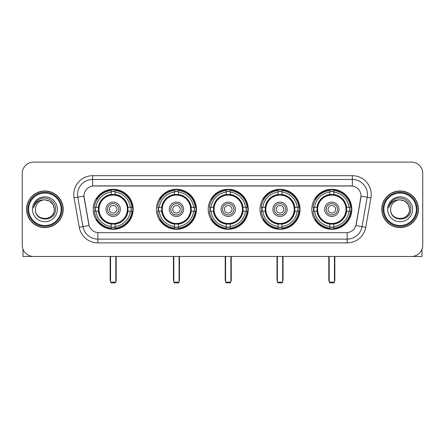 <?xml version="1.0" encoding="UTF-8"?>
<svg xmlns="http://www.w3.org/2000/svg" width="445" height="445" viewBox="0 0 445 445"><rect width="100%" height="100%" fill="white"/><g stroke="black" fill="none" stroke-linecap="round" stroke-linejoin="round"><path stroke-width="0.67" d="M311.811 209.289A20.008 20.008 0 0 0 331.814 229.292A20.008 20.008 0 0 0 351.823 209.289A20.008 20.008 0 0 0 331.814 189.281A20.008 20.008 0 0 0 311.811 209.289M156.44 209.289A20.008 20.008 0 0 0 176.448 229.292A20.008 20.008 0 0 0 196.456 209.289A20.008 20.008 0 0 0 176.448 189.281A20.008 20.008 0 0 0 156.44 209.289M208.232 209.289A20.008 20.008 0 0 0 228.235 229.292A20.008 20.008 0 0 0 248.243 209.289A20.008 20.008 0 0 0 228.235 189.281A20.008 20.008 0 0 0 208.232 209.289M260.019 209.289A20.008 20.008 0 0 0 280.027 229.292A20.008 20.008 0 0 0 300.036 209.289A20.008 20.008 0 0 0 280.027 189.281A20.008 20.008 0 0 0 260.019 209.289M93.177 209.289A20.008 20.008 0 0 0 113.186 229.292A20.008 20.008 0 0 0 133.189 209.289A20.008 20.008 0 0 0 113.186 189.281A20.008 20.008 0 0 0 93.177 209.289M83.966 196.078A10.191 10.191 0 0 0 84.122 197.847L88.783 224.269A10.191 10.191 0 0 0 98.818 232.691L346.182 232.691A10.191 10.191 0 0 0 356.217 224.269L360.878 197.847A10.191 10.191 0 0 0 350.844 185.888L94.156 185.888A10.191 10.191 0 0 0 83.966 196.078L84.077 194.565M94.974 211.175A18.306 18.306 0 0 1 94.974 207.403M261.816 211.175A18.306 18.306 0 0 1 261.816 207.403M210.029 211.175A18.306 18.306 0 0 1 210.029 207.403M158.236 211.175A18.306 18.306 0 0 1 158.236 207.403M313.608 211.175A18.306 18.306 0 0 1 313.608 207.403M26.589 209.289A18.306 18.306 0 0 0 44.901 227.595A18.306 18.306 0 0 0 63.207 209.289A18.306 18.306 0 0 0 44.901 190.983A18.306 18.306 0 0 0 26.589 209.289M381.793 209.289A18.306 18.306 0 0 0 400.099 227.595A18.306 18.306 0 0 0 418.411 209.289A18.306 18.306 0 0 0 400.099 190.983A18.306 18.306 0 0 0 381.793 209.289M92.649 175.692L92.649 185.999L352.351 185.999L352.351 179.469A15.097 15.097 0 0 1 367.22 197.191L362.03 226.633A15.097 15.097 0 0 1 347.161 239.11L97.839 239.11A15.097 15.097 0 0 1 82.97 226.633L77.78 197.191A15.097 15.097 0 0 1 92.649 179.469L352.351 179.469L352.351 175.692A18.874 18.874 0 0 1 370.935 197.847L365.745 227.289A18.874 18.874 0 0 1 347.161 242.881L97.839 242.881A18.874 18.874 0 0 1 79.254 227.289L74.065 197.847A18.874 18.874 0 0 1 92.649 175.692L352.351 175.692M346.182 232.691L98.818 232.691M370.935 197.847L361.034 196.1L355.905 225.554L365.745 227.289M79.254 227.289L89.095 225.554L83.966 196.1L77.78 197.191A15.097 15.097 0 0 1 77.552 194.565M356.217 224.269L356.156 224.591M88.844 224.591L88.783 224.269M422.75 173.428A11.325 11.325 0 0 0 411.425 162.102L33.575 162.102A11.325 11.325 0 0 0 22.25 173.428L22.25 245.151A11.325 11.325 0 0 0 33.575 256.47L411.425 256.47A11.325 11.325 0 0 0 422.75 245.151L422.75 173.428L422.75 245.151M22.25 173.428L22.25 245.151M411.425 162.102L33.575 162.102M33.575 256.47L411.425 256.47M23.006 249.217L23.006 256.47L66.794 256.47M61.132 209.289A16.231 16.231 0 0 0 44.901 193.058A16.231 16.231 0 0 0 28.669 209.289A16.231 16.231 0 0 0 44.901 225.52A16.231 16.231 0 0 0 61.132 209.289M61.883 209.289A16.988 16.988 0 0 0 44.901 192.301A16.988 16.988 0 0 0 27.913 209.289A16.988 16.988 0 0 0 44.901 226.277A16.988 16.988 0 0 0 61.883 209.289M63.018 209.289A18.117 18.117 0 0 0 44.901 191.172A18.117 18.117 0 0 0 26.778 209.289A18.117 18.117 0 0 0 44.901 227.406A18.117 18.117 0 0 0 63.018 209.289M54.335 209.289C53.773 203.554 50.63 200.411 44.901 199.85L49.618 201.118L53.072 204.572L54.335 209.289L53.072 204.572L49.618 201.118L44.901 199.85L49.618 201.118L53.072 204.572L54.335 209.289L53.072 204.572L49.618 201.118L44.901 199.85L49.618 201.118L53.072 204.572L54.335 209.289C54.913 221.46 34.882 221.46 35.461 209.289C34.621 222.383 55.97 222.094 55.525 209.289C56.226 200.3 44.45 194.587 37.664 200.378C35.294 202.353 33.909 204.867 33.503 207.915C35.283 202.297 39.082 199.605 44.901 199.85L49.618 201.118L53.072 204.572L54.335 209.289C54.913 221.46 34.882 221.46 35.461 209.289C34.882 221.46 54.913 221.46 54.335 209.289C54.913 221.46 34.882 221.46 35.461 209.289C34.882 221.46 54.913 221.46 54.335 209.289C54.913 221.46 34.882 221.46 35.461 209.289C34.882 221.46 54.913 221.46 54.335 209.289C54.913 221.46 34.882 221.46 35.461 209.289C34.882 221.46 54.913 221.46 54.335 209.289C54.913 221.46 34.882 221.46 35.461 209.289C34.882 221.46 54.913 221.46 54.335 209.289C54.913 221.46 34.882 221.46 35.461 209.289C34.882 221.46 54.913 221.46 54.335 209.289C54.913 221.46 34.882 221.46 35.461 209.289A9.44 9.44 0 0 1 44.901 199.85L49.618 201.118L53.072 204.572L54.335 209.289C54.713 216.615 45.295 221.477 39.549 217.06M32.441 209.289A12.454 12.454 0 0 0 44.901 221.744A12.454 12.454 0 0 0 57.355 209.289A12.454 12.454 0 0 0 44.901 196.829A12.454 12.454 0 0 0 32.441 209.289M37.658 200.378L34.877 203.688M34.704 204.01L34.955 203.554L34.704 204.01M127.86 211.175A14.796 14.796 0 0 0 115.071 194.61L115.071 194.61A14.796 14.796 0 0 0 98.506 211.175A14.796 14.796 0 0 0 127.86 211.175L127.86 211.175A14.796 14.796 0 0 1 115.071 223.963L115.071 226.472A17.288 17.288 0 0 0 130.368 211.175L131.965 211.175A18.874 18.874 0 0 1 115.071 228.068L115.071 226.472M95.352 211.175A17.928 17.928 0 0 1 95.352 207.403M115.071 191.456A17.928 17.928 0 0 0 111.295 191.456M131.014 207.403A17.928 17.928 0 0 1 131.014 211.175M130.368 207.403L131.965 207.403A18.874 18.874 0 0 0 115.071 190.51L115.071 194.432A14.974 14.974 0 0 1 128.038 207.403L130.368 207.403A17.288 17.288 0 0 0 115.071 192.101M95.998 211.175L94.407 211.175A18.874 18.874 0 0 0 111.295 228.068L111.295 224.141A14.974 14.974 0 0 1 98.328 211.175L95.998 211.175A17.288 17.288 0 0 0 111.295 226.472M130.368 211.175L128.038 211.175A14.974 14.974 0 0 1 115.071 224.141L115.071 223.963M98.506 211.175L98.506 211.175A14.796 14.796 0 0 0 111.295 223.963M115.071 227.117A17.928 17.928 0 0 1 111.295 227.117M111.295 192.101L111.295 190.51A18.874 18.874 0 0 0 94.407 207.403L98.328 207.403A14.974 14.974 0 0 1 111.295 194.432L111.295 192.101A17.288 17.288 0 0 0 95.998 207.403M127.376 209.289A14.196 14.196 0 0 1 113.186 223.479A14.196 14.196 0 0 1 98.99 209.289A14.196 14.196 0 0 1 113.186 195.094A14.196 14.196 0 0 1 127.376 209.289M120.356 209.289A7.17 7.17 0 0 0 113.186 202.119A7.17 7.17 0 0 0 106.01 209.289A7.17 7.17 0 0 0 113.186 216.459A7.17 7.17 0 0 0 120.356 209.289M118.848 209.289A5.663 5.663 0 0 0 113.186 203.626A5.663 5.663 0 0 0 107.523 209.289A5.663 5.663 0 0 0 113.186 214.952A5.663 5.663 0 0 0 118.848 209.289M116.957 209.289A3.777 3.777 0 0 1 113.186 213.06A3.777 3.777 0 0 1 109.409 209.289A3.777 3.777 0 0 1 113.186 205.512A3.777 3.777 0 0 1 116.957 209.289A3.777 3.777 0 0 1 113.186 213.06A3.777 3.777 0 0 1 109.409 209.289A3.777 3.777 0 0 1 113.186 205.512A3.777 3.777 0 0 1 116.957 209.289M97.299 199.099L96.409 199.099A19.63 19.63 0 0 1 132.81 209.289A19.63 19.63 0 0 1 96.409 219.48L97.299 219.48M110.544 256.47L110.544 282.141L115.828 282.141L115.828 256.47M110.544 282.141L111.295 282.898L115.071 282.898L115.828 282.141M191.122 211.175A14.796 14.796 0 0 0 178.334 194.61L178.334 194.61A14.796 14.796 0 0 0 161.774 211.175A14.796 14.796 0 0 0 191.122 211.175L191.122 211.175A14.796 14.796 0 0 1 178.334 223.963L178.334 226.472A17.288 17.288 0 0 0 193.631 211.175L195.227 211.175A18.874 18.874 0 0 1 178.334 228.068L178.334 226.472M158.62 211.175A17.928 17.928 0 0 1 158.62 207.403M178.334 191.456A17.928 17.928 0 0 0 174.562 191.456M194.276 207.403A17.928 17.928 0 0 1 194.276 211.175M193.631 207.403L195.227 207.403A18.874 18.874 0 0 0 178.334 190.51L178.334 194.432A14.974 14.974 0 0 1 191.3 207.403L193.631 207.403A17.288 17.288 0 0 0 178.334 192.101M159.266 211.175L157.669 211.175A18.874 18.874 0 0 0 174.562 228.068L174.562 224.141A14.974 14.974 0 0 1 161.596 211.175L159.266 211.175A17.288 17.288 0 0 0 174.562 226.472M193.631 211.175L191.3 211.175A14.974 14.974 0 0 1 178.334 224.141L178.334 223.963M161.774 211.175L161.774 211.175A14.796 14.796 0 0 0 174.562 223.963M178.334 227.117A17.928 17.928 0 0 1 174.562 227.117M174.562 192.101L174.562 190.51A18.874 18.874 0 0 0 157.669 207.403L161.596 207.403A14.974 14.974 0 0 1 174.562 194.432L174.562 192.101A17.288 17.288 0 0 0 159.266 207.403M190.644 209.289A14.196 14.196 0 0 1 176.448 223.479A14.196 14.196 0 0 1 162.253 209.289A14.196 14.196 0 0 1 176.448 195.094A14.196 14.196 0 0 1 190.644 209.289M183.618 209.289A7.17 7.17 0 0 0 176.448 202.119A7.17 7.17 0 0 0 169.278 209.289A7.17 7.17 0 0 0 176.448 216.459A7.17 7.17 0 0 0 183.618 209.289M182.111 209.289A5.663 5.663 0 0 0 176.448 203.626A5.663 5.663 0 0 0 170.785 209.289A5.663 5.663 0 0 0 176.448 214.952A5.663 5.663 0 0 0 182.111 209.289M180.225 209.289A3.777 3.777 0 0 1 176.448 213.06A3.777 3.777 0 0 1 172.671 209.289A3.777 3.777 0 0 1 176.448 205.512A3.777 3.777 0 0 1 180.225 209.289A3.777 3.777 0 0 1 176.448 213.06A3.777 3.777 0 0 1 172.671 209.289A3.777 3.777 0 0 1 176.448 205.512A3.777 3.777 0 0 1 180.225 209.289M160.562 199.099L159.672 199.099A19.63 19.63 0 0 1 196.078 209.289A19.63 19.63 0 0 1 159.672 219.48L160.562 219.48M173.806 256.47L173.806 282.141L179.09 282.141L179.09 256.47M173.806 282.141L174.562 282.898L178.334 282.898L179.09 282.141M242.914 211.175A14.796 14.796 0 0 0 230.126 194.61L230.126 194.61A14.796 14.796 0 0 0 213.561 211.175A14.796 14.796 0 0 0 242.914 211.175L242.914 211.175A14.796 14.796 0 0 1 230.126 223.963L230.126 226.472A17.288 17.288 0 0 0 245.423 211.175L247.014 211.175A18.874 18.874 0 0 1 230.126 228.068L230.126 226.472M210.407 211.175A17.928 17.928 0 0 1 210.407 207.403M230.126 191.456A17.928 17.928 0 0 0 226.349 191.456M246.068 207.403A17.928 17.928 0 0 1 246.068 211.175M245.423 207.403L247.014 207.403A18.874 18.874 0 0 0 230.126 190.51L230.126 194.432A14.974 14.974 0 0 1 243.092 207.403L245.423 207.403A17.288 17.288 0 0 0 230.126 192.101M211.052 211.175L209.456 211.175A18.874 18.874 0 0 0 226.349 228.068L226.349 224.141A14.974 14.974 0 0 1 213.383 211.175L211.052 211.175A17.288 17.288 0 0 0 226.349 226.472M245.423 211.175L243.092 211.175A14.974 14.974 0 0 1 230.126 224.141L230.126 223.963M213.561 211.175L213.561 211.175A14.796 14.796 0 0 0 226.349 223.963M230.126 227.117A17.928 17.928 0 0 1 226.349 227.117M226.349 192.101L226.349 190.51A18.874 18.874 0 0 0 209.456 207.403L213.383 207.403A14.974 14.974 0 0 1 226.349 194.432L226.349 192.101A17.288 17.288 0 0 0 211.052 207.403M242.43 209.289A14.196 14.196 0 0 1 228.235 223.479A14.196 14.196 0 0 1 214.045 209.289A14.196 14.196 0 0 1 228.235 195.094A14.196 14.196 0 0 1 242.43 209.289M235.411 209.289A7.17 7.17 0 0 0 228.235 202.119A7.17 7.17 0 0 0 221.065 209.289A7.17 7.17 0 0 0 228.235 216.459A7.17 7.17 0 0 0 235.411 209.289M233.898 209.289A5.663 5.663 0 0 0 228.235 203.626A5.663 5.663 0 0 0 222.578 209.289A5.663 5.663 0 0 0 228.235 214.952A5.663 5.663 0 0 0 233.898 209.289M232.012 209.289A3.777 3.777 0 0 1 228.235 213.06A3.777 3.777 0 0 1 224.464 209.289A3.777 3.777 0 0 1 228.235 205.512A3.777 3.777 0 0 1 232.012 209.289A3.777 3.777 0 0 1 228.235 213.06A3.777 3.777 0 0 1 224.464 209.289A3.777 3.777 0 0 1 228.235 205.512A3.777 3.777 0 0 1 232.012 209.289M212.354 199.099L211.464 199.099A19.63 19.63 0 0 1 247.865 209.289A19.63 19.63 0 0 1 211.464 219.48L212.354 219.48M225.593 256.47L225.593 282.141L230.883 282.141L230.883 256.47M225.593 282.141L226.349 282.898L230.126 282.898L230.883 282.141M294.701 211.175A14.796 14.796 0 0 0 281.913 194.61L281.913 194.61A14.796 14.796 0 0 0 265.353 211.175A14.796 14.796 0 0 0 294.701 211.175L294.701 211.175A14.796 14.796 0 0 1 281.913 223.963L281.913 226.472A17.288 17.288 0 0 0 297.21 211.175L298.806 211.175A18.874 18.874 0 0 1 281.913 228.068L281.913 226.472M262.194 211.175A17.928 17.928 0 0 1 262.194 207.403M281.913 191.456A17.928 17.928 0 0 0 278.142 191.456M297.855 207.403A17.928 17.928 0 0 1 297.855 211.175M297.21 207.403L298.806 207.403A18.874 18.874 0 0 0 281.913 190.51L281.913 194.432A14.974 14.974 0 0 1 294.879 207.403L297.21 207.403A17.288 17.288 0 0 0 281.913 192.101M262.845 211.175L261.248 211.175A18.874 18.874 0 0 0 278.142 228.068L278.142 224.141A14.974 14.974 0 0 1 265.17 211.175L262.845 211.175A17.288 17.288 0 0 0 278.142 226.472M297.21 211.175L294.879 211.175A14.974 14.974 0 0 1 281.913 224.141L281.913 223.963M265.353 211.175L265.353 211.175A14.796 14.796 0 0 0 278.142 223.963M281.913 227.117A17.928 17.928 0 0 1 278.142 227.117M278.142 192.101L278.142 190.51A18.874 18.874 0 0 0 261.248 207.403L265.17 207.403A14.974 14.974 0 0 1 278.142 194.432L278.142 192.101A17.288 17.288 0 0 0 262.845 207.403M294.217 209.289A14.196 14.196 0 0 1 280.027 223.479A14.196 14.196 0 0 1 265.832 209.289A14.196 14.196 0 0 1 280.027 195.094A14.196 14.196 0 0 1 294.217 209.289M287.197 209.289A7.17 7.17 0 0 0 280.027 202.119A7.17 7.17 0 0 0 272.857 209.289A7.17 7.17 0 0 0 280.027 216.459A7.17 7.17 0 0 0 287.197 209.289M285.69 209.289A5.663 5.663 0 0 0 280.027 203.626A5.663 5.663 0 0 0 274.365 209.289A5.663 5.663 0 0 0 280.027 214.952A5.663 5.663 0 0 0 285.69 209.289M283.804 209.289A3.777 3.777 0 0 1 280.027 213.06A3.777 3.777 0 0 1 276.25 209.289A3.777 3.777 0 0 1 280.027 205.512A3.777 3.777 0 0 1 283.804 209.289A3.777 3.777 0 0 1 280.027 213.06A3.777 3.777 0 0 1 276.25 209.289A3.777 3.777 0 0 1 280.027 205.512A3.777 3.777 0 0 1 283.804 209.289M264.141 199.099L263.251 199.099A19.63 19.63 0 0 1 299.657 209.289A19.63 19.63 0 0 1 263.251 219.48L264.141 219.48M277.385 256.47L277.385 282.141L282.67 282.141L282.67 256.47M277.385 282.141L278.142 282.898L281.913 282.898L282.67 282.141M346.494 211.175A14.796 14.796 0 0 0 333.705 194.61L333.705 194.61A14.796 14.796 0 0 0 317.14 211.175A14.796 14.796 0 0 0 346.494 211.175L346.494 211.175A14.796 14.796 0 0 1 333.705 223.963L333.705 226.472A17.288 17.288 0 0 0 349.002 211.175L350.593 211.175A18.874 18.874 0 0 1 333.705 228.068L333.705 226.472M313.986 211.175A17.928 17.928 0 0 1 313.986 207.403M333.705 191.456A17.928 17.928 0 0 0 329.929 191.456M349.648 207.403A17.928 17.928 0 0 1 349.648 211.175M349.002 207.403L350.593 207.403A18.874 18.874 0 0 0 333.705 190.51L333.705 194.432A14.974 14.974 0 0 1 346.672 207.403L349.002 207.403A17.288 17.288 0 0 0 333.705 192.101M314.632 211.175L313.035 211.175A18.874 18.874 0 0 0 329.929 228.068L329.929 224.141A14.974 14.974 0 0 1 316.962 211.175L314.632 211.175A17.288 17.288 0 0 0 329.929 226.472M349.002 211.175L346.672 211.175A14.974 14.974 0 0 1 333.705 224.141L333.705 223.963M317.14 211.175L317.14 211.175A14.796 14.796 0 0 0 329.929 223.963M333.705 227.117A17.928 17.928 0 0 1 329.929 227.117M329.929 192.101L329.929 190.51A18.874 18.874 0 0 0 313.035 207.403L316.962 207.403A14.974 14.974 0 0 1 329.929 194.432L329.929 192.101A17.288 17.288 0 0 0 314.632 207.403M346.01 209.289A14.196 14.196 0 0 1 331.814 223.479A14.196 14.196 0 0 1 317.624 209.289A14.196 14.196 0 0 1 331.814 195.094A14.196 14.196 0 0 1 346.01 209.289M338.99 209.289A7.17 7.17 0 0 0 331.814 202.119A7.17 7.17 0 0 0 324.644 209.289A7.17 7.17 0 0 0 331.814 216.459A7.17 7.17 0 0 0 338.99 209.289M337.477 209.289A5.663 5.663 0 0 0 331.814 203.626A5.663 5.663 0 0 0 326.152 209.289A5.663 5.663 0 0 0 331.814 214.952A5.663 5.663 0 0 0 337.477 209.289M335.591 209.289A3.777 3.777 0 0 1 331.814 213.06A3.777 3.777 0 0 1 328.043 209.289A3.777 3.777 0 0 1 331.814 205.512A3.777 3.777 0 0 1 335.591 209.289A3.777 3.777 0 0 1 331.814 213.06A3.777 3.777 0 0 1 328.043 209.289A3.777 3.777 0 0 1 331.814 205.512A3.777 3.777 0 0 1 335.591 209.289M315.933 199.099L315.043 199.099A19.63 19.63 0 0 1 351.444 209.289A19.63 19.63 0 0 1 315.043 219.48L315.933 219.48M329.172 256.47L329.172 282.141L334.456 282.141L334.456 256.47M329.172 282.141L329.929 282.898L333.705 282.898L334.456 282.141M421.993 249.217L421.993 256.47L378.205 256.47M416.331 209.289A16.231 16.231 0 0 0 400.099 193.058A16.231 16.231 0 0 0 383.868 209.289A16.231 16.231 0 0 0 400.099 225.52A16.231 16.231 0 0 0 416.331 209.289M417.087 209.289A16.988 16.988 0 0 0 400.099 192.301A16.988 16.988 0 0 0 383.117 209.289A16.988 16.988 0 0 0 400.099 226.277A16.988 16.988 0 0 0 417.087 209.289M418.222 209.289A18.117 18.117 0 0 0 400.099 191.172A18.117 18.117 0 0 0 381.982 209.289A18.117 18.117 0 0 0 400.099 227.406A18.117 18.117 0 0 0 418.222 209.289M390.666 209.289A9.44 9.44 0 0 1 400.099 199.85L404.822 201.118L408.276 204.572L409.539 209.289L408.276 204.572L404.822 201.118L400.099 199.85L404.822 201.118L408.276 204.572L409.539 209.289L408.276 204.572L404.822 201.118L400.099 199.85L404.822 201.118L408.276 204.572L409.539 209.289L408.276 204.572L404.822 201.118L400.099 199.85L404.822 201.118L408.276 204.572L409.539 209.289C410.118 221.46 390.087 221.46 390.666 209.289C389.826 222.383 411.174 222.094 410.729 209.289C411.43 200.3 399.655 194.587 392.868 200.378C390.499 202.353 389.114 204.867 388.702 207.915C390.482 202.297 394.281 199.605 400.099 199.85L404.822 201.118L408.276 204.572L409.539 209.289C410.118 221.46 390.087 221.46 390.666 209.289C390.087 221.46 410.118 221.46 409.539 209.289C410.118 221.46 390.087 221.46 390.666 209.289C390.087 221.46 410.118 221.46 409.539 209.289C410.118 221.46 390.087 221.46 390.666 209.289C390.087 221.46 410.118 221.46 409.539 209.289C410.118 221.46 390.087 221.46 390.666 209.289C390.087 221.46 410.118 221.46 409.539 209.289C410.118 221.46 390.087 221.46 390.666 209.289C390.087 221.46 410.118 221.46 409.539 209.289C409.917 216.615 400.494 221.477 394.748 217.06M400.099 199.85C405.834 200.411 408.977 203.554 409.539 209.289M387.645 209.289A12.454 12.454 0 0 0 400.099 221.744A12.454 12.454 0 0 0 412.56 209.289A12.454 12.454 0 0 0 400.099 196.829A12.454 12.454 0 0 0 387.645 209.289M392.863 200.378L390.081 203.688M389.909 204.01L390.159 203.554M347.161 232.646L347.161 242.881M97.839 242.881L97.839 232.646M74.065 197.847L77.78 197.191M110.165 256.47L110.165 279.877L110.544 279.877M113.186 213.06A3.777 3.777 0 0 1 109.409 209.289A3.777 3.777 0 0 1 113.186 205.512M115.828 279.877L116.201 279.877L116.201 256.47M111.295 227.289A18.1 18.1 0 0 0 115.071 227.289M131.186 211.175A18.1 18.1 0 0 0 131.186 207.403M115.071 191.289A18.1 18.1 0 0 0 111.295 191.289M173.428 256.47L173.428 279.877L173.806 279.877M176.448 213.06A3.777 3.777 0 0 1 172.671 209.289A3.777 3.777 0 0 1 176.448 205.512M179.09 279.877L179.469 279.877L179.469 256.47M174.562 227.289A18.1 18.1 0 0 0 178.334 227.289M194.448 211.175A18.1 18.1 0 0 0 194.448 207.403M178.334 191.289A18.1 18.1 0 0 0 174.562 191.289M225.22 256.47L225.22 279.877L225.593 279.877M228.235 213.06A3.777 3.777 0 0 1 224.464 209.289A3.777 3.777 0 0 1 228.235 205.512M230.883 279.877L231.255 279.877L231.255 256.47M226.349 227.289A18.1 18.1 0 0 0 230.126 227.289M246.235 211.175A18.1 18.1 0 0 0 246.235 207.403M230.126 191.289A18.1 18.1 0 0 0 226.349 191.289M277.007 256.47L277.007 279.877L277.385 279.877M280.027 213.06A3.777 3.777 0 0 1 276.25 209.289A3.777 3.777 0 0 1 280.027 205.512M282.67 279.877L283.048 279.877L283.048 256.47M278.142 227.289A18.1 18.1 0 0 0 281.913 227.289M298.028 211.175A18.1 18.1 0 0 0 298.028 207.403M281.913 191.289A18.1 18.1 0 0 0 278.142 191.289M328.799 256.47L328.799 279.877L329.172 279.877M331.814 213.06A3.777 3.777 0 0 1 328.043 209.289A3.777 3.777 0 0 1 331.814 205.512M334.456 279.877L334.835 279.877L334.835 256.47M329.929 227.289A18.1 18.1 0 0 0 333.705 227.289M349.815 211.175A18.1 18.1 0 0 0 349.815 207.403M333.705 191.289A18.1 18.1 0 0 0 329.929 191.289M110.165 279.877A3.02 3.02 0 0 0 110.544 281.34M115.828 281.34A3.02 3.02 0 0 0 116.201 279.877M173.428 279.877A3.02 3.02 0 0 0 173.806 281.34M179.09 281.34A3.02 3.02 0 0 0 179.469 279.877M225.22 279.877A3.02 3.02 0 0 0 225.593 281.34M230.883 281.34A3.02 3.02 0 0 0 231.255 279.877M277.007 279.877A3.02 3.02 0 0 0 277.385 281.34M282.67 281.34A3.02 3.02 0 0 0 283.048 279.877M328.799 279.877A3.02 3.02 0 0 0 329.172 281.34M334.456 281.34A3.02 3.02 0 0 0 334.835 279.877"/></g></svg>
